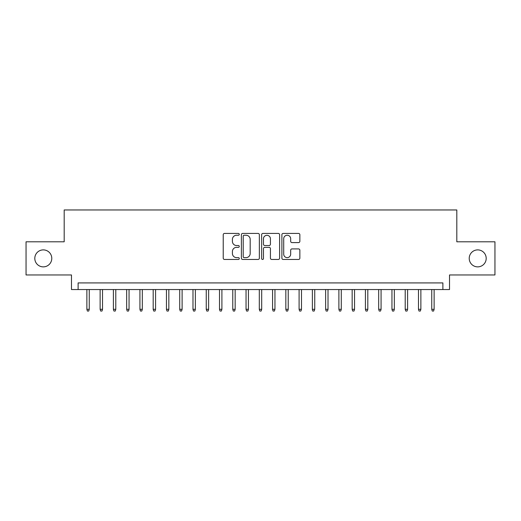 <?xml version="1.0" encoding="UTF-8"?>
<svg xmlns="http://www.w3.org/2000/svg" width="521" height="521" viewBox="0 0 521 521"><rect width="100%" height="100%" fill="white"/><g stroke="black" fill="none" stroke-linecap="round" stroke-linejoin="round"><path stroke-width="0.78" d="M239.276 234.333A0.912 0.912 0 0 0 238.364 233.421L224.531 233.421A1.302 1.302 0 0 0 223.229 234.724L223.229 258.155A1.302 1.302 0 0 0 224.531 259.458L238.364 259.458A0.912 0.912 0 0 0 239.276 258.546A0.912 0.912 0 0 0 238.364 257.635L236.573 257.635A4.168 4.168 0 0 1 232.412 253.473L232.412 251.519A4.168 4.168 0 0 1 236.573 247.351L238.364 247.351A0.912 0.912 0 0 0 239.276 246.44A0.912 0.912 0 0 0 238.364 245.528L236.573 245.528A4.168 4.168 0 0 1 232.412 241.36L232.412 239.406A4.168 4.168 0 0 1 236.573 235.245L238.364 235.245A0.912 0.912 0 0 0 239.276 234.333M469.219 258.377A8.492 8.492 0 0 0 477.705 266.869A8.492 8.492 0 0 0 486.197 258.377A8.492 8.492 0 0 0 477.705 249.891A8.492 8.492 0 0 0 469.219 258.377M34.803 258.377A8.492 8.492 0 0 0 43.295 266.869A8.492 8.492 0 0 0 51.781 258.377A8.492 8.492 0 0 0 43.295 249.891A8.492 8.492 0 0 0 34.803 258.377M298.553 242.597A1.302 1.302 0 0 0 299.855 241.295L299.855 234.724A1.302 1.302 0 0 0 298.553 233.421L283.19 233.421A1.302 1.302 0 0 0 281.887 234.724L281.887 258.155A1.302 1.302 0 0 0 283.19 259.458L298.553 259.458A1.302 1.302 0 0 0 299.855 258.155L299.855 250.217A1.302 1.302 0 0 0 298.553 248.914L291.975 248.914A1.302 1.302 0 0 0 290.672 250.217L290.672 254.157A3.484 3.484 0 0 1 287.188 257.635A3.484 3.484 0 0 1 283.711 254.157L283.711 238.722A3.484 3.484 0 0 1 287.188 235.245A3.484 3.484 0 0 1 290.672 238.722L290.672 241.295A1.302 1.302 0 0 0 291.975 242.597L298.553 242.597M442.889 289.552L449.519 289.552L449.519 274.958L494.95 274.958L494.95 241.796L456.813 241.796L456.813 209.963L64.187 209.963L64.187 241.796L26.05 241.796L26.05 274.958L71.481 274.958L71.481 289.552L442.889 289.552L442.889 282.916L78.111 282.916L78.111 289.552M259.36 234.724A1.302 1.302 0 0 0 258.058 233.421L242.695 233.421A1.302 1.302 0 0 0 241.392 234.724L241.392 258.155A1.302 1.302 0 0 0 242.695 259.458L258.058 259.458A1.302 1.302 0 0 0 259.36 258.155L259.36 234.724M262.942 233.421L278.305 233.421A1.302 1.302 0 0 1 279.608 234.724L279.608 258.155A1.302 1.302 0 0 1 278.305 259.458L271.728 259.458A1.302 1.302 0 0 1 270.425 258.155L270.425 248.654A1.302 1.302 0 0 0 269.123 247.351L264.766 247.351A1.302 1.302 0 0 0 263.463 248.654L263.463 258.546A0.912 0.912 0 0 1 262.551 259.458A0.912 0.912 0 0 1 261.64 258.546L261.64 234.724A1.302 1.302 0 0 1 262.942 233.421M244.128 235.245A0.912 0.912 0 0 0 243.216 236.156L243.216 256.723A0.912 0.912 0 0 0 244.128 257.635L246.016 257.635A4.168 4.168 0 0 0 250.184 253.473L250.184 239.406A4.168 4.168 0 0 0 246.016 235.245L244.128 235.245M270.425 238.787A3.484 3.484 0 0 0 266.947 235.31A3.484 3.484 0 0 0 263.463 238.787L263.463 244.225A1.302 1.302 0 0 0 264.766 245.528L269.123 245.528A1.302 1.302 0 0 0 270.425 244.225L270.425 238.787M89.254 309.311L88.726 311.037L87.398 311.037L86.87 309.311L89.254 309.311L89.254 289.552M86.87 309.311L86.87 289.552M102.52 309.311L101.992 311.037L100.664 311.037L100.13 309.311L102.52 309.311L102.52 289.552M100.13 309.311L100.13 289.552M115.786 309.311L115.252 311.037L113.93 311.037L113.396 309.311L115.786 309.311L115.786 289.552M113.396 309.311L113.396 289.552M129.052 309.311L128.518 311.037L127.189 311.037L126.662 309.311L129.052 309.311L129.052 289.552M126.662 309.311L126.662 289.552M142.311 309.311L141.784 311.037L140.455 311.037L139.928 309.311L142.311 309.311L142.311 289.552M139.928 309.311L139.928 289.552M155.577 309.311L155.05 311.037L153.721 311.037L153.187 309.311L155.577 309.311L155.577 289.552M153.187 309.311L153.187 289.552M168.843 309.311L168.309 311.037L166.987 311.037L166.453 309.311L168.843 309.311L168.843 289.552M166.453 309.311L166.453 289.552M182.109 309.311L181.575 311.037L180.253 311.037L179.719 309.311L182.109 309.311L182.109 289.552M179.719 309.311L179.719 289.552M195.368 309.311L194.841 311.037L193.512 311.037L192.985 309.311L195.368 309.311L195.368 289.552M192.985 309.311L192.985 289.552M208.634 309.311L208.107 311.037L206.778 311.037L206.251 309.311L208.634 309.311L208.634 289.552M206.251 309.311L206.251 289.552M221.9 309.311L221.373 311.037L220.044 311.037L219.51 309.311L221.9 309.311L221.9 289.552M219.51 309.311L219.51 289.552M235.166 309.311L234.632 311.037L233.31 311.037L232.776 309.311L235.166 309.311L235.166 289.552M232.776 309.311L232.776 289.552M248.432 309.311L247.898 311.037L246.57 311.037L246.042 309.311L248.432 309.311L248.432 289.552M246.042 309.311L246.042 289.552M261.692 309.311L261.164 311.037L259.836 311.037L259.308 309.311L261.692 309.311L261.692 289.552M259.308 309.311L259.308 289.552M274.958 309.311L274.43 311.037L273.102 311.037L272.568 309.311L274.958 309.311L274.958 289.552M272.568 309.311L272.568 289.552M288.224 309.311L287.69 311.037L286.368 311.037L285.834 309.311L288.224 309.311L288.224 289.552M285.834 309.311L285.834 289.552M301.49 309.311L300.956 311.037L299.627 311.037L299.1 309.311L301.49 309.311L301.49 289.552M299.1 309.311L299.1 289.552M314.749 309.311L314.222 311.037L312.893 311.037L312.366 309.311L314.749 309.311L314.749 289.552M312.366 309.311L312.366 289.552M328.015 309.311L327.488 311.037L326.159 311.037L325.632 309.311L328.015 309.311L328.015 289.552M325.632 309.311L325.632 289.552M341.281 309.311L340.747 311.037L339.425 311.037L338.891 309.311L341.281 309.311L341.281 289.552M338.891 309.311L338.891 289.552M354.547 309.311L354.013 311.037L352.691 311.037L352.157 309.311L354.547 309.311L354.547 289.552M352.157 309.311L352.157 289.552M367.813 309.311L367.279 311.037L365.95 311.037L365.423 309.311L367.813 309.311L367.813 289.552M365.423 309.311L365.423 289.552M381.072 309.311L380.545 311.037L379.216 311.037L378.689 309.311L381.072 309.311L381.072 289.552M378.689 309.311L378.689 289.552M394.338 309.311L393.811 311.037L392.482 311.037L391.948 309.311L394.338 309.311L394.338 289.552M391.948 309.311L391.948 289.552M407.604 309.311L407.07 311.037L405.748 311.037L405.214 309.311L407.604 309.311L407.604 289.552M405.214 309.311L405.214 289.552M420.87 309.311L420.336 311.037L419.008 311.037L418.48 309.311L420.87 309.311L420.87 289.552M418.48 309.311L418.48 289.552M434.13 309.311L433.602 311.037L432.274 311.037L431.746 309.311L434.13 309.311L434.13 289.552M431.746 309.311L431.746 289.552"/></g></svg>
